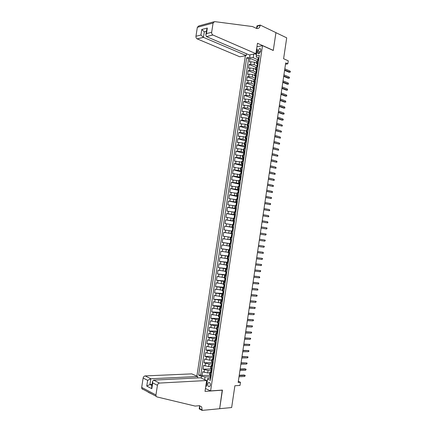 <?xml version="1.0" encoding="UTF-8"?>
<svg xmlns="http://www.w3.org/2000/svg" width="432" height="432" viewBox="0 0 432 432"><rect width="100%" height="100%" fill="white"/><g stroke="black" fill="none" stroke-linecap="round" stroke-linejoin="round"><path stroke-width="0.65" d="M210.352 385.166C210.357 383.114 209.731 382.239 208.478 382.552L207.716 383.978C207.706 386.03 208.332 386.905 209.59 386.591L210.352 385.166M245.376 55.728L196.884 376.153M205.448 388.508L210.595 390.901L222.442 390.08L219.656 408.694L231.644 407.549L234.889 385.76L240.003 385.43L240.473 382.277L238.313 381.37M210.595 390.901L262.516 45.635L273.267 50.485L275.935 32.665L286.713 37.843L283.603 58.736L288.263 60.809L287.809 63.839L285.698 62.91L238.162 382.417L240.473 382.277M256.581 63.094L254.529 62.23L250.997 61.781L249.437 62.062L249.993 58.369L256.851 61.279M257.045 65.902L254.156 64.697L250.625 64.249L249.064 64.519L255.933 67.365M249.064 64.519L248.503 68.213L250.063 67.954L253.595 68.402L255.652 69.25M254.723 75.411L252.666 74.585L249.134 74.126L247.574 74.374L248.135 70.681L255.015 73.462M253.795 81.578L251.732 80.768L248.2 80.309L246.645 80.536L247.201 76.837L254.14 79.574M252.866 87.745L250.798 86.956L247.266 86.497L245.711 86.708L246.272 83.003L253.346 85.725M251.937 93.922L249.869 93.15L246.332 92.686L244.782 92.88L245.338 89.176L252.639 91.913M251.008 100.1L248.935 99.349L243.848 99.058L244.404 95.348L252.023 98.134M250.074 106.288L247.995 105.554L242.914 105.241L243.475 101.531L251.197 104.279M249.145 112.477L247.061 111.764L241.979 111.429L242.541 107.714L250.279 110.392M248.211 118.67L246.127 117.974L241.045 117.617L241.607 113.902L249.356 116.51M247.277 124.87L245.187 124.195L240.106 123.817L240.667 120.096L248.432 122.634M246.343 131.069L244.253 130.415L239.171 130.016L239.733 126.295L247.509 128.763M245.408 137.279L243.313 136.642L238.232 136.22L238.799 132.5L246.591 134.897M244.474 143.494L242.374 142.873L237.298 142.43L237.859 138.704L245.678 141.037L245.776 140.303L246.083 140.562M243.535 149.71L241.434 149.11L236.358 148.646L236.92 144.92L244.944 147.236M242.6 155.93L235.418 154.867L235.98 151.135L244.102 153.403M241.661 162.157L234.479 161.093L235.04 157.356L243.216 159.565M240.721 168.388L233.539 167.324L234.101 163.582L242.293 165.715M239.787 174.625L232.594 173.556L233.161 169.814L241.034 171.79M238.842 180.868L231.655 179.798L232.216 176.051L240.106 177.957M237.902 187.115L230.71 186.041L231.277 182.293L239.177 184.129M236.963 193.363L229.765 192.289L230.332 188.541L238.248 190.301M236.023 199.622L228.82 198.542L229.387 194.789L237.319 196.479M235.078 205.88L227.875 204.8L228.442 201.042L236.385 202.662M234.133 212.144L226.93 211.064L227.497 207.306L235.456 208.85M233.188 218.414L225.985 217.328L226.552 213.57L234.522 215.044M232.243 224.689L225.034 223.603L225.607 219.839L233.593 221.243M231.298 230.969L224.089 229.878L224.656 226.114L233.447 227.578M231.957 237.487L223.139 236.164L223.711 232.394L232.513 233.777M229.975 239.765L222.761 238.675L222.188 242.449L231.017 243.707M229.03 246.056L221.81 244.966L221.238 248.74L230.083 249.923L229.295 249.777L229.478 248.567M228.08 252.353L220.86 251.257L220.288 255.037L228.355 256.041M227.129 258.655L219.91 257.558L219.337 261.338L227.416 262.267M226.184 264.962L218.959 263.86L218.387 267.646L226.476 268.504M225.234 271.269L218.003 270.167L217.431 273.953L225.536 274.741M224.278 277.587L217.053 276.48L216.481 280.271L224.597 280.984M223.328 283.905L216.097 282.798L215.525 286.589L223.657 287.231M222.377 290.228L215.141 289.121L214.569 292.918L222.718 293.485M221.422 296.557L214.186 295.45L213.613 299.246L221.773 299.743M220.471 302.891L213.23 301.779L212.657 305.581L220.887 306.007M219.515 309.231L212.274 308.119L211.696 311.92L220.239 312.282M218.56 315.576L211.313 314.458L210.74 318.265L219.283 318.551M217.604 321.926L215.395 321.862L210.357 320.809L209.779 324.616L218.284 324.826M216.648 328.282L214.434 328.239L209.396 327.159L208.823 330.971L217.231 331.101M215.692 334.638L213.473 334.616L208.435 333.515L207.862 337.333L216.108 337.37M214.731 341.005L212.512 340.999L207.479 339.876L206.901 343.694L215.163 343.672M213.775 347.371L211.55 347.387L206.518 346.243L205.94 350.066L214.213 349.969M212.814 353.743L210.584 353.781L205.551 352.615L204.973 356.438L213.268 356.27M211.853 360.121L209.623 360.18L204.59 358.992L204.012 362.821L212.317 362.578M210.892 366.509L208.656 366.584L203.629 365.369L203.045 369.203L211.367 368.885M214.515 353.376L212.981 352.609L213.91 352.35M215.492 346.891L213.953 346.156L214.904 345.919M216.464 340.416L214.925 339.709L215.903 339.498M217.442 333.947L215.897 333.272L216.907 333.077M218.414 327.478L216.864 326.835L217.922 326.668M219.386 321.019L217.836 320.404L218.954 320.258M220.358 314.566L218.803 313.978L220.001 313.859M221.33 308.113L219.769 307.557L221.422 307.487L220.639 307.271L220.941 305.267M222.296 301.666L220.736 301.136L222.383 301.099M223.268 295.229L221.702 294.727L223.344 294.716M224.235 288.792L222.664 288.322L224.305 288.338M225.202 282.361L223.63 281.918L225.261 281.966M226.168 275.935L224.591 275.524L226.222 275.594M227.135 269.514L225.553 269.131L227.178 269.233M228.101 263.099L226.514 262.742L228.134 262.877M229.068 256.689L227.475 256.365L229.09 256.522M230.029 250.285L228.436 249.988L230.045 250.171M230.99 243.88L229.397 243.616L231.001 243.832M232.535 233.653L230.931 233.431L232.524 233.69M233.496 227.264L231.887 227.07L233.48 227.362M234.452 220.882L232.843 220.714L234.43 221.033M235.413 214.504L233.798 214.369L235.381 214.715M236.374 208.132L234.754 208.024L236.331 208.397M237.33 201.766L235.71 201.685L237.281 202.084M238.286 195.399L236.666 195.35L238.232 195.777M239.247 189.043L237.616 189.022L239.182 189.475M240.203 182.687L238.572 182.693L240.127 183.179M241.159 176.342L239.522 176.375L241.072 176.888M242.109 169.997L240.473 170.062L242.023 170.602L241.218 170.575L241.04 171.774L241.342 171.958M243.065 163.658L241.423 163.75L242.552 164.209M244.015 157.324L242.374 157.442L243.41 157.901M244.971 150.995L243.319 151.146L244.285 151.61M245.921 144.671L244.269 144.85L245.182 145.319M246.872 138.353L245.214 138.559L246.083 139.039M247.822 132.041L246.164 132.273L246.996 132.764M248.773 125.734L247.109 125.993L247.914 126.5M257.942 50.765L257.737 52.142C257.639 53.314 258.007 53.87 258.833 53.822L260.491 51.602L260.696 50.22C260.793 49.054 260.431 48.497 259.61 48.546L257.942 50.765L260.437 51.862M256.948 46.78L262.516 45.635M210.751 378.378L207.943 378.221L207.587 379.048L210.46 380.322L259.351 55.431L256.252 56.014L256.316 57.132L258.185 57.861L258.25 59.427M207.587 379.048L206.507 386.213L205.843 385.906M201.188 378.076L201.452 376.331L198.677 375.1L246.661 57.834L249.647 57.267L250.015 54.832M256.57 49.28L257.294 49.135L256.252 56.014M211.205 370.305L208.078 370.429L203.045 369.203M209.93 372.897L207.689 372.994L208.078 370.429M212.112 363.928L209.045 364.025L204.012 362.821M213.073 357.55L210.006 357.62L204.973 356.438M214.029 351.184L210.973 351.227L205.94 350.066M214.99 344.822L211.934 344.833L206.901 343.694M215.946 338.461L212.895 338.445L207.862 337.333M216.902 332.105L213.862 332.062L208.823 330.971M217.858 325.755L214.823 325.685L209.779 324.616M218.813 319.415L215.779 319.313L210.74 318.265M219.769 313.076L216.74 312.946L211.696 311.92M220.72 306.736L217.701 306.585L212.657 305.581M221.675 300.407L213.613 299.246M222.626 294.084L214.569 292.918M223.576 287.766L215.525 286.589M224.527 281.448L216.481 280.271M225.477 275.135L217.431 273.953M226.427 268.834L218.387 267.646M227.416 262.537L219.337 261.338M229.117 256.333L220.288 255.037M230.067 250.047L221.238 248.74M231.012 243.772L222.188 242.449M232.519 233.734L228.766 233.145L229.149 230.623M233.464 227.464L229.716 226.843L230.099 224.321M234.403 221.206L230.666 220.547L231.044 218.03M234.738 214.834L231.617 214.256L231.995 211.739M235.505 208.543L232.562 207.97L232.94 205.454M236.444 202.289L233.507 201.685L233.885 199.174M237.384 196.036L234.457 195.41L234.835 192.899M238.324 189.794L235.402 189.14L235.78 186.629M239.263 183.551L236.342 182.871L236.72 180.365M240.203 177.314L237.287 176.607L237.665 174.107M241.142 171.083L238.232 170.348L238.61 167.848M242.077 164.857L239.171 164.101L239.549 161.6M243.016 158.636L240.116 157.847L240.494 155.353M243.95 152.42L241.056 151.605L241.434 149.11M244.885 146.205L241.996 145.368L242.374 142.873M245.819 140L242.935 139.136L243.313 136.642M246.753 133.796L243.875 132.905L244.253 130.415M247.687 127.597L244.814 126.679L245.187 124.195M248.621 121.403L245.749 120.463L246.127 117.974M249.431 115.997L249.712 115.112L246.688 114.248L247.061 111.764M250.506 109.042L247.622 108.038L247.995 105.554M251.581 102.913L248.557 101.833L248.935 99.349M252.256 97.238L252.542 96.325L252.655 96.784L249.491 95.629L249.869 93.15M253.557 90.617L250.425 89.435L250.798 86.956M254.453 84.44L251.359 83.246L251.732 80.768M255.339 78.268L252.293 77.058L252.666 74.585M256.014 72.284L253.222 70.875L253.595 68.402M249.993 58.369L248.562 58.639L200.756 375.008L202.084 375.592L210.416 375.197M207.689 372.994L202.662 371.758L202.084 375.592M223.711 232.394L228.766 233.145M224.656 226.114L229.716 226.843M225.607 219.839L230.666 220.547M226.552 213.57L231.617 214.256M227.497 207.306L232.562 207.97M228.442 201.042L233.507 201.685M229.387 194.789L234.457 195.41M230.332 188.541L235.402 189.14M231.277 182.293L236.342 182.871M232.216 176.051L237.287 176.607M233.161 169.814L238.232 170.348M234.101 163.582L239.171 164.101M235.04 157.356L240.116 157.847M235.98 151.135L241.056 151.605M236.92 144.92L241.996 145.368M237.859 138.704L242.935 139.136M238.799 132.5L243.875 132.905M239.733 126.295L244.814 126.679M240.667 120.096L245.749 120.463M241.607 113.902L246.688 114.248M242.541 107.714L247.622 108.038M243.475 101.531L248.557 101.833M244.404 95.348L249.491 95.629M245.338 89.176L246.893 88.97L250.425 89.435M246.272 83.003L247.828 82.782L251.359 83.246M247.201 76.837L248.762 76.599L252.293 77.058M248.135 70.681L249.691 70.421L253.222 70.875M258.228 62.91L256.527 63.445L257.251 64.082L257.321 65.642M258.601 60.404L256.889 61.025M257.661 66.663L255.955 67.252M256.306 70.346L255.587 69.682L257.283 69.169M256.716 72.927L255.015 73.489M256.171 76.55L255.366 76.583L254.648 75.919L256.338 75.433M255.776 79.196L254.075 79.726M255.231 82.804L254.432 82.777L253.708 82.161L255.398 81.707M254.831 85.471L253.136 85.968M254.291 89.057L253.492 89.014L252.769 88.409L254.453 87.982M253.886 91.746L252.196 92.216M253.346 95.321L251.824 94.657L253.508 94.262M252.941 98.032L251.251 98.469M251.624 101.488L250.884 100.915L252.563 100.543M251.996 104.317L250.312 104.728M250.695 107.73L249.939 107.179L251.613 106.834M251.046 110.608L249.367 110.986M249.766 113.983L248.999 113.443L250.668 113.13M250.101 116.91L248.422 117.256M248.837 120.236L248.054 119.718L249.723 119.426M249.151 123.212L247.477 123.525M248.2 129.519L246.532 129.805M247.25 135.826L245.587 136.085M246.299 142.144L244.642 142.371M245.349 148.468L243.697 148.662M244.399 154.796L242.746 154.958M243.448 161.125L241.796 161.26M242.195 165.434L241.693 167.427L242.482 167.459L240.845 167.562M241.537 173.804L239.895 173.875M240.581 180.149L238.945 180.187M239.625 186.5L237.994 186.511M238.669 192.856L237.044 192.834M237.713 199.217L236.093 199.147L235.71 201.685M236.779 205.411L235.138 205.486L234.754 208.024M235.796 211.955L234.182 211.831L233.798 214.369M234.835 218.327L233.226 218.176L232.843 220.714M233.879 224.71L232.27 224.527L231.887 227.07M232.918 231.098L231.314 230.888L230.931 233.431M230.353 237.249L229.97 239.792L231.568 240.046M229.397 243.616L229.014 246.164L230.607 246.44M228.436 249.988L228.053 252.536L229.646 252.844M227.475 256.365L227.092 258.914L228.679 259.254M226.13 265.286L227.713 265.664M225.553 269.131L225.169 271.685L226.751 272.084M224.591 275.524L224.208 278.078L225.785 278.505M223.63 281.918L223.241 284.477L224.813 284.931M222.664 288.322L222.28 290.882L223.846 291.362M221.319 297.265L222.88 297.805M220.352 303.674L221.908 304.247M219.386 310.095L220.941 310.694M218.419 316.516L219.969 317.147M217.453 322.942L218.997 323.606M216.481 329.368L218.025 330.064M215.514 335.804L217.053 336.533M214.542 342.247L216.076 343.008M213.575 348.694L215.104 349.483M212.603 355.142L214.126 355.968M213.543 359.861L212.009 359.068L212.927 358.787M211.631 361.6L213.149 362.453M212.566 366.352L211.037 365.526L211.945 365.224M210.659 368.059L212.171 368.95M211.588 372.848L210.065 371.995L210.962 371.671M209.682 374.528L211.194 375.446M256.478 54.529L254.961 53.87M253.73 54.113L253.19 57.715L249.647 57.267M257.92 59.735L253.19 57.715M285.503 64.222L287.809 63.839M256.738 52.823L256.019 52.963M207.247 381.283L206.528 381.326M206.377 382.352L207.041 382.655M210.422 376.677L205.038 376.942L204.633 379.615M248.562 58.639L246.661 57.834M200.756 375.008L198.677 375.1M201.452 376.331L205.038 376.942M258.989 57.829L258.185 57.861M258.628 57.618L259 57.775M257.888 59.837L258.007 59.044M284.596 70.34L289.062 72.252L289.861 72.133L284.661 69.903M290.023 71.059L290.347 71.555L290.255 72.149L289.861 72.133L290.023 71.059L284.823 68.818M290.255 72.149L289.062 72.252M246.499 53.768L246.229 55.566L239.857 56.797L197.176 38.88C196.268 38.351 195.863 37.481 195.955 36.272L200.918 35.014L201.766 29.506L207.333 28.037L206.474 33.604L205.859 34.981L206.42 36.596L249.307 54.967L255.906 53.692L212.927 35.008L206.464 36.585M206.474 33.604L211.658 32.287L213.079 23.036L214.58 21.611L252.515 26.557L256.419 28.399C258.358 28.922 259.61 27.929 260.167 25.423L260.221 25.072L275.94 32.632L273.283 50.393L257.477 43.259L255.906 53.692M195.955 36.272L197.338 27.308L198.823 25.92L213.71 21.848M260.167 25.423L257.715 26.017L256.581 28.458L256.981 25.866L260.221 25.072M246.229 55.566L203.445 37.357L197.213 38.902M211.658 32.287C211.561 33.539 211.972 34.441 212.884 34.992L212.927 35.008M200.918 35.014L203.445 37.357L204.293 31.849L201.766 29.506M207.333 28.037L206.674 29.689M197.456 377.935L197.672 376.504L191.77 373.869L145.163 375.921L150.838 378.756L149.953 384.502L151.897 385.501M197.672 376.504L150.838 378.756L147.647 380.338L143.127 378.049L141.685 387.401L155.941 394.961L156.136 396.29L156.951 396.927L195.145 406.075L199.303 405.702L201.69 406.912L202.149 410.4L219.65 408.726L222.242 390.091M222.426 390.177L205.016 391.381L206.653 380.516L159.489 383.071C158.42 383.26 157.729 383.999 157.426 385.29L155.941 394.961M152.231 394.211L148.214 392.272M202.149 410.4L199.184 408.883L199.665 405.697M206.653 380.516L200.529 377.784L153.587 380.128L159.489 383.071M142.684 389.318L141.88 388.692L141.685 387.401M143.127 378.049C143.424 376.796 144.104 376.088 145.163 375.921M199.395 405.697L199.962 408.888L202.203 410.033M152.069 384.383L149.953 384.502L146.756 386.084L147.647 380.338M157.426 385.29L152.707 382.898L152.523 381.424L153.587 380.128M152.707 382.898L151.81 388.714L151.67 386.964M258.05 64.066L257.251 64.082M257.688 63.85L258.061 64.006M256.948 66.058L257.072 65.264M283.7 76.351L288.176 78.224L288.976 78.111L283.765 75.929M289.138 77.031L289.462 77.522L289.37 78.122L288.976 78.111L289.138 77.031L283.927 74.844M289.37 78.122L288.176 78.224M257.11 70.308L256.306 70.351M256.748 70.087L257.121 70.238M256.198 72.09L256.133 71.491L256.387 71.863M282.803 82.366L287.291 84.197L288.09 84.089L282.863 81.956M288.247 83.014L288.484 84.094L288.09 84.089L288.247 83.014L283.025 80.87M288.484 84.094L287.291 84.197M255.393 79.25L255.814 76.324L256.181 76.475M255.074 78.516L255.193 77.722L255.458 78.084M281.907 88.387L286.4 90.175L287.199 90.077L281.966 87.993M287.361 88.997L287.599 90.072L287.199 90.077L287.361 88.997L282.128 86.908M287.599 90.072L286.4 90.175M254.135 84.748L254.426 82.814M254.869 82.571L255.247 82.717M254.254 83.959L254.524 84.316M281.011 94.408L285.514 96.152L286.308 96.066L281.07 94.03M286.47 94.986L286.799 95.456L286.708 96.055L286.308 96.066L286.47 94.986L281.232 92.945M286.708 96.055L285.514 96.152M253.195 90.99L253.487 89.057M253.93 88.825L254.302 88.965M253.314 90.202L253.589 90.547M280.114 100.435L284.623 102.141L285.422 102.06L280.168 100.073M285.579 100.98L285.822 102.044L285.422 102.06L285.579 100.98L280.33 98.987M285.822 102.044L284.623 102.141M252.374 96.449L252.547 95.299M252.99 95.078L253.363 95.218M279.218 106.472L283.738 108.13L284.531 108.059L279.272 106.121M284.688 106.979L284.931 108.038L284.531 108.059L284.688 106.979L279.434 105.035M284.931 108.038L283.738 108.13M252.407 101.585L251.608 101.547M252.045 101.342L252.423 101.477M251.748 104.344L252.023 104.139M251.316 103.486L251.435 102.697L251.721 103.027M278.321 112.509L282.847 114.129L283.64 114.064L278.37 112.174M283.797 112.984L284.132 113.432L284.04 114.032L283.64 114.064L283.797 112.984L278.532 111.083M284.04 114.032L282.847 114.129M251.462 107.854L250.668 107.8M251.105 107.606L251.478 107.735M250.776 110.635L251.078 110.414M250.376 109.739L250.495 108.956L250.787 109.269M277.42 118.546L281.956 120.128L282.749 120.069L277.468 118.233M282.906 118.989L283.241 119.432L283.149 120.031L282.749 120.069L282.906 118.989L277.63 117.142M250.517 114.129L249.723 114.059M250.16 113.875L250.538 114.005M249.799 116.932L250.133 116.689M249.728 114.026L249.55 115.214L249.847 115.522M276.523 124.594L281.853 126.085L276.566 124.292M282.015 124.999L282.35 125.437L282.258 126.036L281.853 126.085L282.015 124.999L276.728 123.201M249.572 120.409L248.783 120.323M249.215 120.15L249.593 120.274M248.821 123.233L249.188 122.974M248.492 122.261L248.611 121.478L248.908 121.775M275.621 130.642L280.962 132.1L275.665 130.356M281.124 131.015L281.459 131.447L281.367 132.046L280.962 132.1L281.124 131.015L275.827 129.265M248.627 126.695L247.838 126.587M248.27 126.43L248.648 126.549M248.292 126.441L247.822 129.535L248.243 129.26M247.547 128.531L247.666 127.748L247.968 128.029M274.72 136.701L280.066 138.121L274.763 136.431M280.228 137.036L280.476 138.062L280.066 138.121L280.228 137.036L274.925 135.335M247.682 132.986L246.893 132.862M247.325 132.716L247.703 132.829M246.872 135.848L247.293 135.551M246.602 134.806L246.721 134.023L247.028 134.293M273.818 142.76L279.175 144.148L273.856 142.506M279.337 143.062L279.671 143.478L279.58 144.077L279.175 144.148L279.337 143.062L274.018 141.41M246.731 139.277L245.948 139.136M246.38 139.001L246.758 139.12M245.905 142.15L246.348 141.847M245.657 141.086L245.495 142.171M272.916 148.824L278.278 150.179L272.954 148.581M278.44 149.089L278.689 150.104L278.278 150.179L278.44 149.089L273.116 147.49M245.786 145.579L245.003 145.417M245.43 145.298L245.813 145.406M245.052 148.473L244.636 148.484M244.955 148.446L245.398 148.149M244.712 147.366L244.831 146.588L245.138 146.831M272.014 154.894L277.382 156.211L272.047 154.667M277.544 155.126L277.884 155.525L277.792 156.13L277.382 156.211L277.544 155.126L272.209 153.571M244.836 151.88L244.058 151.708M244.485 151.594L244.863 151.702M244.183 154.796L243.621 154.802M244.01 154.748L244.447 154.451M243.767 153.657L243.88 152.879L244.193 153.106M271.112 160.963L276.485 162.248L271.139 160.758M276.647 161.163L276.988 161.557L276.896 162.162L276.485 162.248L276.647 161.163L271.301 159.662M243.886 158.193L243.113 157.999M243.535 157.901L243.918 158.004M243.324 161.125L242.644 161.125L242.935 159.17L243.243 159.386M243.059 161.055L243.502 160.763M270.205 167.044L275.589 168.291L270.232 166.849M275.751 167.206L276.091 167.594L275.999 168.199L275.589 168.291L275.751 167.206L270.4 165.753M242.935 164.506L242.163 164.295M242.109 167.368L242.584 164.209L242.968 164.311M242.136 167.351L242.552 167.081M269.298 173.124L274.693 174.339L269.325 172.946M274.855 173.254L275.195 173.632L275.103 174.236L274.693 174.339L274.855 173.254L269.492 171.85M241.542 173.777L240.77 173.783M241.159 173.68L241.601 173.399M241.985 170.824L241.634 170.521M240.921 172.552L241.04 171.774M268.396 179.21L273.791 180.392L268.418 179.048M273.953 179.302L274.298 179.68L274.207 180.284L273.791 180.392L273.953 179.302L268.58 177.952M241.034 177.147L240.268 176.904M240.683 176.839L241.067 176.936M240.592 180.095L239.89 180.122M240.208 180.004L240.646 179.728M239.792 180.041L240.089 178.087L240.386 178.254M267.489 185.301L272.894 186.451L267.511 185.155M273.056 185.36L273.402 185.728L273.31 186.332L272.894 186.451L273.056 185.36L267.673 184.054M240.084 183.476L239.317 183.211M239.733 183.163L240.116 183.254M239.641 186.419L239.047 186.473M239.258 186.327L239.695 186.057M238.842 186.354L239.139 184.399L239.431 184.55M266.582 191.398L271.993 192.51L266.603 191.268M272.155 191.419L272.5 191.781L272.408 192.386L271.993 192.51L272.155 191.419L266.765 190.166M239.128 189.81L238.367 189.529M238.777 189.491L239.166 189.578M238.685 192.742L238.237 192.829M238.302 192.661L238.739 192.391M237.892 192.677L238.189 190.717L238.469 190.852M265.675 197.5L271.091 198.58L265.691 197.381M271.253 197.483L271.604 197.84L271.091 198.58L271.253 197.483L265.853 196.279M238.178 196.144L237.411 195.847M237.827 195.826L238.21 195.907M237.735 199.076L236.941 199.001L237.47 199.201M237.352 198.995L237.789 198.731M236.941 199.001L237.233 197.041L237.514 197.159M264.767 203.602L270.194 204.649L264.778 203.504M270.356 203.553L270.702 203.904L270.194 204.649L270.356 203.553L264.946 202.403M237.222 202.489L236.461 202.165L236.547 203.472M236.871 202.165L237.26 202.241M236.396 205.335L236.833 205.076M236.164 204.136L236.282 203.369M263.855 209.709L269.293 210.724L263.871 209.628M269.455 209.628L269.714 210.578L269.293 210.724L269.455 209.628L264.033 208.526M236.266 208.84L235.51 208.499L235.586 209.79M235.915 208.505L236.304 208.58M235.829 211.756L235.035 211.664L235.807 211.891M235.44 211.68L235.877 211.426M235.035 211.664L235.327 209.698M262.948 215.827L268.385 216.799L262.958 215.757M268.547 215.708L268.812 216.648L268.385 216.799L268.547 215.708L263.12 214.655M235.31 215.19L234.554 214.834L234.614 216.113M234.965 214.855L235.348 214.925M234.873 218.101L234.079 218.003L234.857 218.203M234.981 214.871L234.506 218.02L234.922 217.782M234.079 218.003L234.376 216.038M262.035 221.945L267.484 222.885L262.046 221.891M267.646 221.789L267.91 222.723L267.484 222.885L267.646 221.789L262.208 220.784M234.355 221.546L233.599 221.173L233.642 222.442M234.009 221.206L234.392 221.276M233.917 224.451L233.123 224.348L233.906 224.521M233.528 224.386L233.966 224.143M233.123 224.348L233.42 222.383M261.128 228.064L266.582 228.971L261.133 228.031M266.744 227.875L267.095 228.199L266.582 228.971L266.744 227.875L261.295 226.924M233.393 227.912L232.643 227.524M233.048 227.567L233.437 227.632M232.961 230.807L232.168 230.699L232.956 230.845M232.573 230.747L233.005 230.504M232.168 230.699L232.67 228.776M260.215 234.193L265.675 235.067L260.215 234.171M265.837 233.966L266.193 234.279L265.675 235.067L265.837 233.966L260.383 233.069M232.438 234.279L231.687 233.874L231.682 235.111M232.092 233.928L232.481 233.987M232 237.173L231.212 237.055L232 237.173M231.611 237.114L232.049 236.876M231.212 237.055L231.509 235.084M264.935 240.062L265.291 240.37L264.773 241.164L259.303 240.322L263.995 241.051L264.773 241.164L264.935 240.062L259.465 239.215M231.136 240.295L231.476 240.651M231.044 243.535L230.256 243.41L230.731 240.23M230.656 243.481L231.088 243.248M263.866 247.266L264.384 246.467L264.028 246.164L263.866 247.266L258.385 246.472M258.552 245.365L264.028 246.164L258.552 245.354M230.521 247.028L229.775 246.591L230.575 246.677M230.175 246.667L230.564 246.721M229.694 249.858L230.126 249.631M229.7 248.578L229.775 246.591M262.958 253.368L263.39 253.174L263.12 252.272L262.958 253.368L257.472 252.628M257.634 251.521L263.12 252.272L257.639 251.5M229.559 253.411L228.814 252.958L229.619 253.017M229.214 253.044L229.608 253.098M229.127 256.284L228.339 256.144L228.814 252.958M228.733 256.235L229.165 256.014M262.051 259.481L262.575 258.665L262.213 258.379L262.051 259.481L256.554 258.79M256.721 257.683L262.213 258.379L256.727 257.639M228.598 259.799L227.858 259.33L228.663 259.362M228.253 259.427L228.647 259.475M228.166 262.667L227.378 262.516L227.675 260.534M227.772 262.624L228.204 262.402M261.144 265.599L261.668 264.773L261.306 264.497L261.144 265.599L255.636 264.956M255.803 263.849L261.306 264.497L255.809 263.79M227.637 266.193L226.897 265.707L227.707 265.718M227.291 265.815L227.686 265.858M227.205 269.05L226.417 268.898L226.897 265.707M226.811 269.012L227.243 268.796M226.876 267.673L226.6 267.683M260.237 271.717L260.761 270.886L260.399 270.616L260.237 271.717L254.718 271.129M254.885 270.016L260.399 270.616L254.896 269.946M226.67 272.587L225.936 272.09L226.697 272.068M226.33 272.209L226.724 272.246M226.244 275.443L225.461 275.27M225.85 275.405L226.282 275.195M225.931 274.045L225.639 274.066L225.936 272.09M259.324 277.841L259.762 277.614L259.492 276.739L259.324 277.841L253.8 277.306M253.967 276.194L259.492 276.739L253.978 276.102M225.709 278.991L224.975 278.473L225.493 278.435M225.369 278.602L225.763 278.64M225.283 281.837L224.494 281.669L224.797 279.677M224.888 281.804L225.315 281.599M224.986 280.417L224.678 280.454M258.417 283.97L258.854 283.738L258.579 282.868L258.417 283.97L252.882 283.484M253.044 282.371L258.579 282.868L253.06 282.269M224.748 285.395L224.014 284.866L224.348 284.818M224.402 285.007L224.802 285.039M224.316 288.241L223.533 288.047M223.922 288.209L224.354 288.009M224.035 286.799L223.717 286.848L223.835 286.065M257.504 290.104L257.942 289.861L257.672 288.997L257.504 290.104L251.959 289.667M252.126 288.554L257.672 288.997L252.142 288.436M223.781 291.811L223.252 291.211M223.441 291.416L223.835 291.443M223.355 294.646L222.572 294.446M222.955 294.619L223.387 294.424M223.079 293.182L222.75 293.247L223.052 291.26M256.592 296.239L257.035 295.99L257.126 295.38L256.759 295.137L256.592 296.239L251.041 295.861M251.203 294.743L256.759 295.137L251.224 294.608M222.815 298.226L222.183 297.616M222.388 301.055L221.994 301.034L222.475 297.826L222.869 297.853M221.994 301.034L221.605 300.866L221.908 298.863M222.016 301.023L222.421 300.845M222.129 299.57L221.789 299.646M255.685 302.384L256.214 301.514L255.847 301.277L255.685 302.384L250.117 302.054M250.285 300.937L255.847 301.277L250.306 300.785M221.848 304.646L221.152 304.031M221.508 304.241L221.908 304.263M221.027 307.454L221.454 307.271M221.173 305.964L220.822 306.056M254.772 308.529L255.301 307.654L254.934 307.422L254.772 308.529L249.194 308.254M249.361 307.136L254.934 307.422L249.388 306.968M220.882 311.078L220.158 310.462L219.677 313.664M220.541 310.667L220.903 310.684M220.455 313.897L219.677 313.686M220.061 313.88L220.487 313.697M220.217 312.363L219.861 312.466M253.859 314.685L254.389 313.799L254.021 313.573L253.859 314.685L248.27 314.453M248.438 313.335L254.021 313.573L248.465 313.151M219.915 317.509L219.197 316.904L219.013 318.092M219.488 320.323L218.711 320.085M219.089 320.306L219.521 320.134M219.256 318.767L218.894 318.886L219.008 318.114M252.941 320.841L253.384 320.56L253.476 319.945L253.109 319.729L252.941 320.841L247.347 320.663M247.514 319.545L253.109 319.729L247.547 319.345M218.943 323.946L218.257 323.363M218.522 326.749L217.744 326.506M218.122 326.743L218.549 326.57M218.295 325.177L217.928 325.307L218.047 324.513M252.029 327.002L252.563 326.101L252.191 325.89L252.029 327.002L246.424 326.873M246.591 325.755L252.191 325.89L246.623 325.539M217.976 330.388L217.361 329.843M217.555 333.185L216.778 332.932M217.156 333.18L217.582 333.018M217.328 331.587L216.961 331.738L217.08 330.939M251.111 333.164L251.559 332.872L251.651 332.257L251.278 332.057L251.111 333.164L245.5 333.094M245.668 331.97L251.278 332.057L245.7 331.738M217.004 336.836L216.556 336.361M216.583 339.628L215.811 339.363M216.184 339.628L216.61 339.466M216.367 338.008L215.989 338.17L216.275 336.263M250.198 339.336L250.738 338.418L250.36 338.224L250.198 339.336L244.571 339.314M244.739 338.197L250.36 338.224L244.777 337.943M215.617 346.075L214.839 345.8M215.212 346.075L215.638 345.919M216.032 343.289L215.719 342.878M215.401 344.434L215.023 344.606L215.141 343.802M249.28 345.508L249.728 345.2L249.82 344.585L249.448 344.401L249.28 345.508L243.648 345.541M243.815 344.417L249.448 344.401L243.853 344.153M214.645 352.523L213.872 352.242M214.24 352.534L214.666 352.377M215.06 349.747L214.769 349.358M214.429 350.86L214.051 351.049L214.175 350.244M248.362 351.691L248.81 351.373L248.902 350.757L248.53 350.579L248.362 351.691L242.719 351.772M242.887 350.649L248.53 350.579L242.93 350.368M213.673 358.981L212.9 358.69M213.268 358.992L213.694 358.841M214.088 356.206L213.824 355.849M213.462 357.296L213.079 357.496L213.203 356.692M247.444 357.874L247.898 357.55L247.99 356.935L247.612 356.762L247.444 357.874L241.79 358.009M241.958 356.886L247.612 356.762L242.001 356.589M212.701 365.44L211.928 365.143M212.296 365.456L212.722 365.315M213.116 362.675L212.873 362.345M212.49 363.733L212.112 363.949L212.231 363.139M246.526 364.063L246.98 363.733L247.072 363.112L246.694 362.95L246.526 364.063L240.862 364.252M241.029 363.123L246.694 362.95L241.078 362.81M211.729 371.909L210.956 371.596M211.324 371.925L211.745 371.79M212.144 369.149L211.923 368.842M211.518 370.181L211.14 370.408L211.259 369.592M245.608 370.256L246.154 369.301L245.77 369.139L245.608 370.256L239.933 370.494M240.1 369.371L245.77 369.139L245.02 368.847L240.149 369.041M210.541 376.628L209.984 378.059M210.346 378.4L210.773 378.265M211.167 375.624L210.973 375.349M210.163 376.866L210.287 376.056M239.171 375.619L244.852 375.338L244.102 375.035L245.236 375.489L244.852 375.338L244.685 376.456L239.004 376.747M244.102 375.035L239.22 375.273M245.236 375.489L244.685 376.456M208.656 366.584L209.045 364.025M209.623 360.18L210.006 357.62M210.584 353.781L210.973 351.227M211.55 347.387L211.934 344.833M212.512 340.999L212.895 338.445M213.473 334.616L213.862 332.062M214.434 328.239L214.823 325.685M215.395 321.862L215.779 319.313M216.356 315.495L216.74 312.946M217.318 309.128L217.701 306.585M218.273 302.773L218.657 300.229M219.229 296.417L219.613 293.879M220.19 290.066L220.568 287.528M221.146 283.721L221.53 281.189M222.102 277.382L222.48 274.849M223.052 271.048L223.436 268.515M224.008 264.719L224.392 262.186M224.964 258.395L225.342 255.863M225.914 252.072L226.298 249.545M226.865 245.759L227.248 243.232M227.815 239.447L228.199 236.925M254.156 64.697L254.529 62.23M250.625 64.249L250.997 61.781M204.115 372.384L204.503 369.824M205.081 365.98L205.47 363.42M206.048 359.581L206.437 357.021M207.014 353.187L207.398 350.627M207.976 346.793L208.364 344.239M208.942 340.411L209.326 337.856M209.903 334.028L210.287 331.479M210.865 327.656L211.253 325.107M211.826 321.284L212.215 318.735M212.787 314.917L213.176 312.374M213.748 308.556L214.132 306.013M214.709 302.2L215.093 299.657M215.665 295.85L216.049 293.312M216.626 289.505L217.01 286.967M217.582 283.16L217.966 280.627M218.538 276.826L218.921 274.293M219.494 270.497L219.877 267.964M220.45 264.168L220.833 261.641M221.405 257.845L221.783 255.317M222.356 251.527L222.739 249.005M223.312 245.214L223.69 242.692M224.262 238.907L224.64 236.39M225.212 232.605L225.59 230.089M226.163 226.309L226.541 223.792M227.113 220.018L227.491 217.501M228.064 213.727L228.442 211.216M229.009 207.446L229.392 204.935M229.959 201.166L230.337 198.655M230.904 194.891L231.282 192.386M231.849 188.622L232.227 186.116M232.794 182.358L233.172 179.858M233.739 176.099L234.117 173.599M234.684 169.846L235.062 167.346M235.629 163.598L236.007 161.098M236.569 157.351L236.947 154.856M237.514 151.114L237.892 148.619M238.453 144.877L238.831 142.382M239.393 138.645L239.771 136.156M240.332 132.419L240.71 129.929M241.272 126.198L241.65 123.714M242.212 119.983L242.584 117.499M243.151 113.773L243.524 111.289M244.085 107.563L244.458 105.084M245.02 101.363L245.398 98.885M245.959 95.164L246.332 92.686M246.893 88.97L247.266 86.497M247.828 82.782L248.2 80.309M248.762 76.599L249.134 74.126M249.691 70.421L250.063 67.954M257.224 63.083L257.602 60.588M256.284 69.336L256.662 66.836M255.344 75.589L255.717 73.084M254.399 81.848L254.777 79.342M253.454 88.112L253.832 85.606M252.515 94.381L252.893 91.87M251.57 100.651L251.948 98.145M250.625 106.931L251.003 104.42M249.68 113.211L250.058 110.7M248.729 119.502L249.113 116.986M247.784 125.793L248.162 123.277M246.834 132.089L247.217 129.573M245.889 138.391L246.267 135.869M244.939 144.698L245.317 142.177M243.988 151.011L244.366 148.489M243.038 157.329L243.416 154.802M242.087 163.652L242.465 161.12M241.132 169.976L241.515 167.449M240.181 176.31L240.559 173.777M239.225 182.644L239.609 180.112M238.27 188.989L238.653 186.451M237.314 195.334L237.697 192.796M236.358 201.685L236.741 199.141M235.402 208.04L235.786 205.497M234.446 214.402L234.83 211.858M233.485 220.768L233.869 218.219M232.529 227.14L232.913 224.591M231.568 233.512L231.952 230.963M230.607 239.895L230.99 237.341M229.646 246.283L230.029 243.724M228.685 252.671L229.068 250.117M227.723 259.065L228.107 256.511M226.757 265.469L227.146 262.904M225.796 271.874L226.179 269.309M224.829 278.284L225.212 275.719M223.862 284.699L224.251 282.134M222.896 291.119L223.285 288.549M221.929 297.545L222.318 294.975M220.963 303.977L221.346 301.401M219.991 310.414L220.379 307.838M219.024 316.85L219.413 314.275M218.052 323.298L218.441 320.717M217.08 329.746L217.469 327.17M216.108 336.204L216.497 333.623M215.136 342.662L215.525 340.081M214.164 349.132L214.553 346.545M213.187 355.601L213.581 353.014M212.215 362.075L212.603 359.483M211.237 368.555L211.631 365.963M210.26 375.046L210.654 372.449M259.864 53.077L257.737 52.142M258.217 60.475L258.649 57.629M213.079 23.036L197.338 27.308M204.282 31.844L206.431 31.288L204.293 31.849M151.81 388.714L146.756 386.084M257.278 66.728L257.71 63.86M256.333 72.986L256.77 70.097M254.448 85.52L254.891 82.582M253.503 91.795L253.951 88.835M252.558 98.075L253.006 95.094M251.613 104.355L252.067 101.353M250.668 110.646L251.122 107.617M249.723 116.937L250.182 113.886M248.773 123.233L249.237 120.166M246.877 135.842L247.342 132.727M245.927 142.133L246.397 139.018M244.982 148.43L245.452 145.314M244.031 154.732L244.501 151.61M243.081 161.039L243.551 157.918M241.18 173.664L241.655 170.537M240.23 179.987L240.705 176.855M239.279 186.316L239.749 183.184M238.329 192.645L238.799 189.508M237.373 198.979L237.843 195.842M236.417 205.319L236.893 202.181M235.462 211.669L235.937 208.526M233.55 224.375L234.025 221.227M232.594 230.731L233.069 227.583M231.638 237.098L232.108 233.95M230.677 243.47L231.152 240.316M229.716 249.842L230.191 246.688M228.76 256.225L229.235 253.066M227.799 262.607L228.274 259.448M226.832 269.001L227.313 265.837M225.871 275.395L226.346 272.23M224.91 281.794L225.385 278.624M223.943 288.198L224.424 285.028M222.982 294.608L223.457 291.438M221.049 307.444L221.53 304.263M220.082 313.87L220.563 310.689M219.116 320.301L219.591 317.115M218.144 326.732L218.624 323.546M217.177 333.175L217.658 329.983M216.205 339.617L216.686 336.425M215.239 346.07L215.714 342.873M214.267 352.523L214.742 349.348M213.295 358.981L213.77 355.828M212.317 365.45L212.792 362.313M211.345 371.92L211.815 368.798M210.373 378.394L210.838 375.295M209.39 382.498L208.478 382.552M256.527 63.445L256.9 60.955M255.587 69.682L255.96 67.187M254.648 75.919L255.026 73.424M253.708 82.161L254.086 79.661M252.769 88.409L253.141 85.909M251.824 94.657L252.202 92.156M250.884 100.915L251.262 98.415M249.939 107.179L250.317 104.674M248.999 113.443L249.372 110.938M248.054 119.718L248.432 117.207M247.109 125.993L247.487 123.482M246.164 132.273L246.542 129.762M245.214 138.559L245.592 136.042M244.269 144.85L244.647 142.333M243.319 151.146L243.702 148.624M242.374 157.442L242.752 154.926M241.423 163.75L241.801 161.228M240.473 170.062L240.851 167.535M239.522 176.375L239.9 173.848M238.572 182.693L238.95 180.166M237.616 189.022L238 186.489M236.666 195.35L237.044 192.818M226.13 265.297L226.514 262.742M221.314 297.292L221.702 294.727M220.347 303.701L220.736 301.136M219.38 310.122L219.769 307.557M218.414 316.548L218.803 313.978M217.447 322.974L217.836 320.404M216.475 329.405L216.864 326.835M215.509 335.848L215.897 333.272M214.537 342.29L214.925 339.709M213.565 348.737L213.953 346.156M212.593 355.19L212.981 352.609M211.621 361.649L212.009 359.068M210.649 368.113L211.037 365.526M209.677 374.582L210.065 371.995M260.518 48.946L259.61 48.546M257.893 59.789L257.78 60.556M197.176 38.88L203.402 37.341M205.859 34.981L206.717 29.425M206.42 36.596L212.884 34.992M199.449 405.778L201.69 406.912M156.136 396.29L141.88 388.692M151.632 387.229L152.523 381.424M256.959 66.01L256.84 66.803M256.311 70.308L256.133 71.491M256.019 72.241L255.895 73.057M255.371 76.54L255.193 77.722M255.08 78.473L254.956 79.315M254.146 84.71L254.011 85.579M253.206 90.952L253.071 91.849M252.261 97.2L252.126 98.123M251.613 101.509L251.435 102.697M251.321 103.448L251.181 104.398M250.673 107.768L250.495 108.956M250.382 109.706L250.231 110.684M249.437 115.965L249.286 116.969M248.789 120.29L248.611 121.478M248.497 122.234L248.341 123.266M247.844 126.56L247.666 127.748M247.552 128.504L247.39 129.562M246.899 132.835L246.721 134.023M246.607 134.779L246.445 135.864M245.954 139.109L245.776 140.303M245.009 145.395L244.831 146.588M244.717 147.344L244.544 148.484M244.064 151.681L243.88 152.879M243.767 153.635L243.594 154.802M243.113 157.977L242.935 159.17M242.168 164.273L241.985 165.472M240.921 172.53L240.743 173.729M240.268 176.882L240.089 178.087M239.317 183.195L239.139 184.399M238.367 189.513L238.189 190.717M237.416 195.836L237.233 197.041M236.169 204.125L235.985 205.33M232.648 227.524L232.465 228.728M227.858 259.33L227.675 260.539M225.639 274.066L225.455 275.281M224.975 278.473L224.791 279.688M224.014 284.866L223.83 286.081M223.717 286.848L223.533 288.063M222.75 293.247L222.572 294.462M222.086 297.664L221.902 298.879M221.125 304.069L220.941 305.284M218.894 318.886L218.711 320.107M218.219 323.352L218.041 324.535M217.928 325.307L217.744 326.527M217.247 329.805L217.075 330.966M216.961 331.738L216.772 332.959M215.989 338.17L215.806 339.39M215.303 342.727L215.136 343.834M215.023 344.606L214.839 345.827M214.331 349.191L214.169 350.276M214.051 351.049L213.867 352.274M213.354 355.666L213.197 356.724M213.079 357.496L212.895 358.722M212.382 362.146L212.225 363.172M212.112 363.949L211.923 365.175M211.405 368.626L211.253 369.63M211.14 370.408L210.951 371.633M210.427 375.116L210.281 376.094"/></g></svg>
